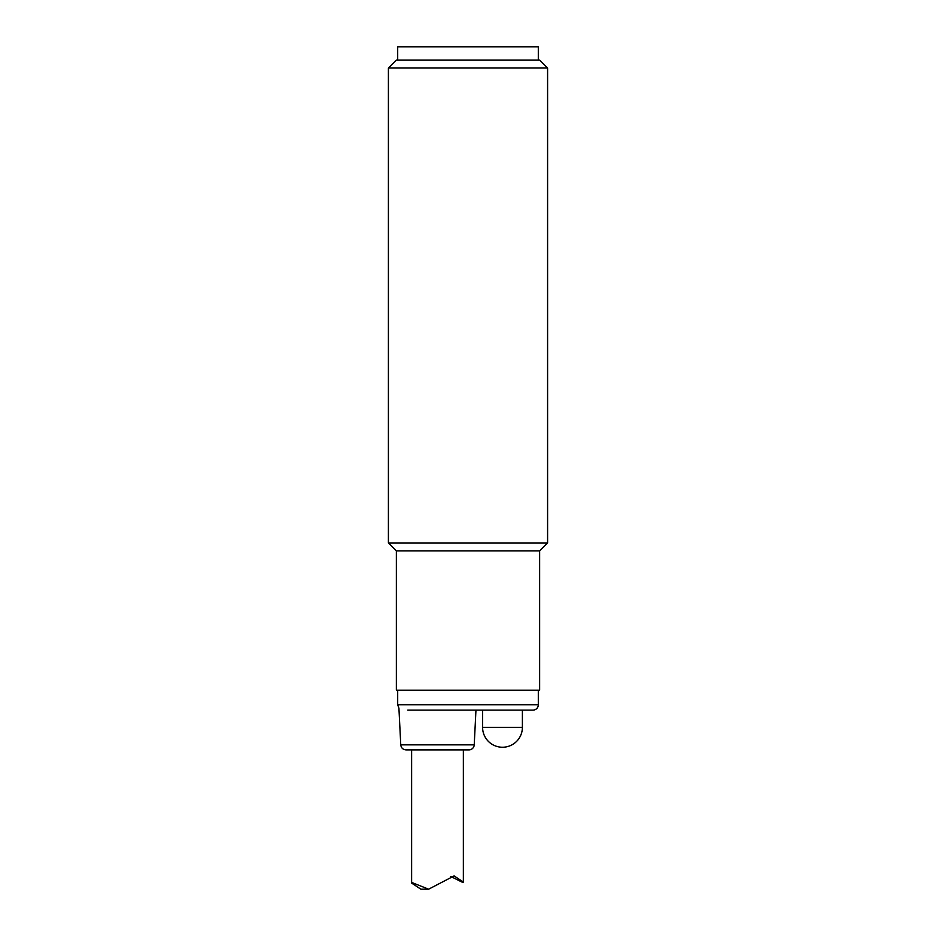 <?xml version="1.0" encoding="UTF-8"?>
<svg xmlns="http://www.w3.org/2000/svg" width="936" height="936" viewBox="0 0 936 936"><rect width="100%" height="100%" fill="white"/><g stroke="black" fill="none" stroke-linecap="round" stroke-linejoin="round"><path stroke-width="1.4" d="M470.656 710.108L407.757 710.108C396.045 708.025 396.045 708.025 407.757 710.108L533.005 710.108A5.312 5.312 0 0 0 538.305 704.796L397.695 704.796L397.695 690.206M482.59 727.354A19.902 19.902 0 0 0 502.492 747.244A19.902 19.902 0 0 0 522.393 727.354L482.59 727.354L482.59 710.108L475.956 710.108L474.224 744.857A5.312 5.312 0 0 1 468.924 749.9L463.355 749.9L463.355 882.04L454.1 875.92L428.618 889.2L412.004 882.566L411.618 883.081L420.872 889.2L428.618 889.2M411.618 883.081L411.618 749.9L406.048 749.9L468.924 749.9M538.305 690.206L538.305 704.796M522.393 710.108L522.393 727.354M450.625 876.4L462.969 882.566L463.355 882.04M539.639 550.906L539.639 690.206L396.361 690.206L396.361 550.906L539.639 550.906L547.595 542.95L388.405 542.95L388.405 68.024L547.595 68.024L539.639 60.068L396.361 60.068L388.405 68.024M397.695 60.068L397.695 46.8L538.305 46.8L538.305 60.068M474.224 744.857L400.76 744.857L398.923 708.189L397.695 704.796M400.76 744.857C401.158 747.911 402.925 749.596 406.048 749.9M547.595 542.95L547.595 68.024M396.361 550.906L388.405 542.95"/></g></svg>
